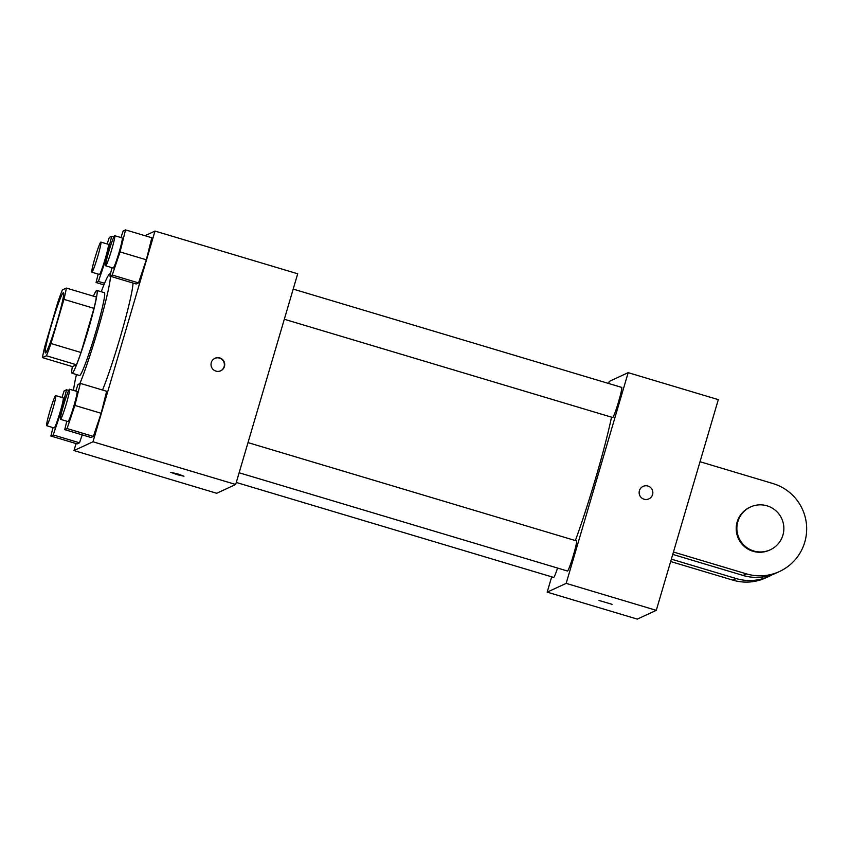 <?xml version="1.0" encoding="UTF-8"?>
<svg xmlns="http://www.w3.org/2000/svg" width="849" height="849" viewBox="0 0 849 849"><rect width="100%" height="100%" fill="white"/><g stroke="black" fill="none" stroke-linecap="round" stroke-linejoin="round"><path stroke-width="1.27" d="M57.116 321.591A31.445 2.239 106.7 0 1 45.39 352.961A31.445 2.239 106.7 0 1 52.256 322.206A31.445 2.239 106.7 0 1 63.42 292.725A31.445 2.239 106.7 0 1 57.116 321.591M66.36 288.066L62.38 289.902A42.227 3.014 106.7 0 0 57.849 302.18L44.859 346.339A42.227 3.014 106.7 0 0 42.45 357.631L46.43 355.784A42.227 3.014 106.7 0 0 50.961 343.516L63.951 299.357A42.227 3.014 106.7 0 0 66.36 288.066L96.404 297.054A42.227 3.014 106.7 0 1 93.995 308.346L63.951 299.357M42.45 357.631L72.494 366.619L76.474 364.773L46.43 355.784M93.995 308.346L81.005 352.505L50.961 343.516M81.005 352.505A42.227 3.014 106.7 0 1 76.474 364.773M72.356 366.577A43.225 3.088 -73.3 0 0 72.059 373.252A43.225 3.088 -73.3 0 0 72.271 373.22A43.225 3.088 -73.3 0 0 87.797 331.418A43.225 3.088 -73.3 0 0 96.839 290.422A43.225 3.088 -73.3 0 0 93.432 296.163M96.839 290.422L104.353 292.661A43.225 3.088 106.7 0 1 95.693 332.352A43.225 3.088 106.7 0 1 79.774 375.47A43.225 3.088 106.7 0 1 79.573 375.491L72.059 373.252M110.476 276.296A62.879 4.489 106.7 0 1 97.38 331.577A62.879 4.489 106.7 0 1 79.891 383.61M73.534 390.413A62.879 4.489 106.7 0 1 76.442 374.558M101.233 291.727A62.879 4.489 106.7 0 1 109.988 273.845A62.879 4.489 106.7 0 1 110.338 274.323M133.017 283.035A62.879 4.489 106.7 0 1 119.921 338.316A62.879 4.489 106.7 0 1 102.549 390.041M52.967 427.609L50.876 436.036L77.163 443.9L79.519 442.807L82.204 434.868L79.519 442.807L53.232 434.943L61.043 411.829L66.519 389.797L64.163 390.88L61.935 397.47M76.049 443.56L73.99 450.564L92.976 441.788L154.996 231.077L144.988 235.704M66.806 421.21L64.715 429.636L91.002 437.5L93.348 436.418L101.169 413.293L106.634 391.262L80.347 383.398L78.002 384.48L75.773 391.081M111.983 267.7L109.892 276.116L136.18 283.991L138.536 282.897L146.346 259.783L151.822 237.752L125.535 229.888L123.179 230.97L120.951 237.561M73.99 450.564L216.697 493.269L235.682 484.482L92.976 441.788M177.961 473.997L183.968 476.215L177.25 474.687L170.776 472.331L177.961 473.997M235.682 484.482L297.702 273.781L154.996 231.077M224.444 366.492A6.877 6.845 -114.8 0 1 211.656 367.394A6.877 6.845 -114.8 0 1 222.342 359.339A6.877 6.845 -114.8 0 1 224.444 366.492M214.818 358.363A6.877 6.845 -114.8 0 1 224.104 366.651A6.877 6.845 -114.8 0 1 220.591 370.843M183.968 476.204L170.776 472.32M611.513 417.167A90.387 6.452 106.7 0 1 595.478 478.804A90.387 6.452 106.7 0 1 575.357 540.558M284.309 319.256L612.681 417.506A15.717 1.125 -73.3 0 0 618.263 402.776A15.717 1.125 -73.3 0 0 621.691 387.388L293.192 289.095M557.56 568.055A15.717 1.125 106.7 0 1 553.665 577.426L236.277 482.455M248.004 442.616L576.503 540.909A15.717 1.125 106.7 0 1 573.362 555.342A15.717 1.125 106.7 0 1 567.493 571.027L239.131 472.776M656.288 610.335L637.302 619.112L547.181 592.146L551.68 576.832L547.181 592.146L566.166 583.369L628.175 372.658L609.189 381.445L608.595 383.472L609.189 381.445L628.175 372.658L718.307 399.635L656.288 610.335L566.166 583.369L628.175 372.658M109.892 276.116L112.238 275.034L120.059 251.92L125.535 229.888M114.711 235.693L122.214 237.943A15.717 1.125 106.7 0 1 119.072 252.376A15.717 1.125 106.7 0 1 113.204 268.061L105.7 265.811A15.717 1.125 106.7 0 1 109.128 250.434A15.717 1.125 106.7 0 1 114.711 235.693A15.717 1.125 106.7 0 1 111.559 250.126A15.717 1.125 106.7 0 1 105.7 265.811M136.18 283.991L138.536 282.897L112.238 275.034M138.536 282.897L146.346 259.783L120.059 251.92M146.346 259.783L151.822 237.752M98.155 274.089L96.064 282.515L98.41 281.433L106.231 258.308L111.697 236.277L109.351 237.37L107.123 243.96M100.872 242.092L108.385 244.342A15.717 1.125 106.7 0 1 105.234 258.775A15.717 1.125 106.7 0 1 99.375 274.46L91.862 272.211A15.717 1.125 106.7 0 1 95.29 256.833A15.717 1.125 106.7 0 1 100.872 242.092A15.717 1.125 106.7 0 1 97.72 256.525A15.717 1.125 106.7 0 1 91.862 272.211M103.907 284.861L96.064 282.515M104.565 283.269L98.41 281.433M106.889 258.51L106.231 258.308M113.851 236.924L111.697 236.277M64.715 429.636L67.06 428.554L74.882 405.429L80.347 383.398M69.522 389.213L77.036 391.453A15.717 1.125 106.7 0 1 73.884 405.886A15.717 1.125 106.7 0 1 68.026 421.582L60.512 419.332A15.717 1.125 106.7 0 1 63.94 403.944A15.717 1.125 106.7 0 1 69.522 389.213A15.717 1.125 106.7 0 1 66.371 403.646A15.717 1.125 106.7 0 1 60.512 419.332M91.002 437.5L93.348 436.418L67.06 428.554M93.348 436.418L101.169 413.293L74.882 405.429M101.169 413.293L106.634 391.262M50.876 436.036L53.232 434.943M55.694 395.602L63.208 397.852A15.717 1.125 106.7 0 1 60.056 412.285A15.717 1.125 106.7 0 1 54.187 427.97L46.684 425.731A15.717 1.125 106.7 0 1 50.112 410.343A15.717 1.125 106.7 0 1 55.694 395.602A15.717 1.125 106.7 0 1 52.542 410.035A15.717 1.125 106.7 0 1 46.684 425.731M77.163 443.9L79.519 442.807M61.712 412.02L61.043 411.829M68.673 390.434L66.519 389.797M648.88 498.862A6.877 6.845 65.2 0 0 652.202 489.746A6.877 6.845 65.2 0 0 643.107 486.381A6.877 6.845 -114.8 0 1 652.202 489.746A6.877 6.845 -114.8 0 1 644.051 499.212A6.877 6.845 -114.8 0 1 643.107 486.381M612.065 604.329L598.895 600.423M547.181 592.146L566.166 583.369M672.758 554.408L743.013 575.431A47.162 46.95 65.2 0 0 776.103 573.086L779.488 571.515A47.162 46.95 -114.8 0 1 746.409 573.86L673.448 552.03M772.643 574.518A47.162 46.95 -114.8 0 1 736.232 578.562L671.357 559.151M770.266 549.802L769.597 550.11A23.581 23.475 -114.8 0 1 738.386 538.563A23.581 23.475 -114.8 0 1 749.794 507.309L750.474 506.991A23.581 23.475 -114.8 0 1 782.905 535.135A23.581 23.475 -114.8 0 1 739.065 538.255A23.581 23.475 -114.8 0 1 750.474 506.991M700.032 461.729L772.983 483.559A47.162 46.95 -114.8 0 1 779.488 571.515M769.321 576.216L765.925 577.787A47.162 46.95 -114.8 0 1 732.846 580.132L670.657 561.529M743.013 575.431L746.409 573.86M732.846 580.132L736.232 578.562"/></g></svg>
